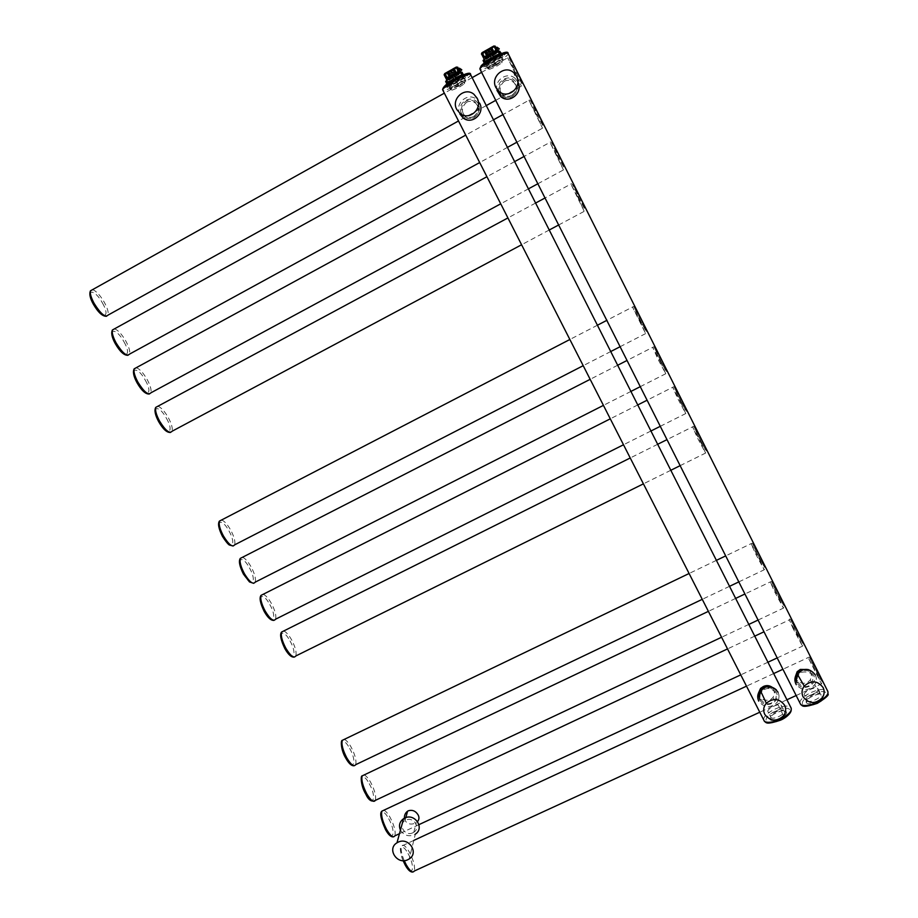 <?xml version="1.0" encoding="UTF-8"?>
<svg xmlns="http://www.w3.org/2000/svg" width="918" height="918" viewBox="0 0 918 918"><rect width="100%" height="100%" fill="white"/><g stroke="black" fill="none" stroke-linecap="round" stroke-linejoin="round"><path stroke-width="0.69" stroke-dasharray="4.59 3.44" d="M771.545 702.901C764.258 706.665 756.375 697.187 761.986 691.38L764.683 689.384C771.763 685.7 779.646 694.674 774.517 700.572L771.545 702.901M473.722 116.402C470.693 117.917 467.778 117.745 464.99 115.863C460.147 110.642 460.48 105.742 465.977 101.164C469.098 99.603 472.081 99.832 474.916 101.841C479.563 107.096 479.162 111.95 473.722 116.402M466.619 102.265C461.306 107.142 461.02 112.065 465.759 117.045C468.639 118.801 471.496 118.927 474.308 117.389C479.77 112.971 480.206 108.221 475.604 103.149C472.552 101.026 469.557 100.728 466.619 102.265M758.52 692.929C759.668 698.747 763.535 701.088 770.133 699.952L773.013 697.496C775.125 693.136 774.712 689.647 771.763 687.02M767.964 711.817C766.278 709.063 778.579 702.878 781.138 705.208L781.482 705.609C783.284 708.329 770.868 714.606 768.332 712.253L767.964 711.817M808.735 685.78C801.644 689.452 793.772 680.582 798.832 674.615L801.896 672.183C810.996 670.966 814.392 674.558 812.097 682.946L808.735 685.78M511.774 95.346C508.503 96.964 505.428 96.665 502.559 94.474C498.153 89.184 498.658 84.364 504.051 79.992C507.424 78.34 510.569 78.684 513.472 81.025C517.672 86.326 517.109 91.1 511.774 95.346M504.43 81.243C499.162 85.936 498.692 90.802 503.03 95.851C506.002 97.905 509.02 98.123 512.095 96.493C517.408 92.282 517.993 87.623 513.851 82.528C510.764 80.061 507.631 79.625 504.43 81.243M795.39 676.589C796.95 682.04 800.84 684.162 807.071 682.935L810.296 679.94C812.12 675.373 811.409 671.907 808.173 669.543M804.397 695.087C802.447 692.379 815.104 686.113 817.731 688.489L818.03 688.833C820.118 691.495 807.324 697.852 804.719 695.454L804.397 695.087M404.39 818.202L405.182 820.818C407.764 824.1 411.126 824.892 415.257 823.171L417.541 821.564M412.836 832.787C405.182 836.757 397.574 824.984 405.01 820.635L405.859 820.164C413.444 816.217 421.075 827.795 413.823 832.236L412.836 832.787M400.443 830.147C403.713 835.277 408.223 836.86 414.007 834.887L415.349 834.129L409.233 858.915M488.101 50.479L488.319 51.144L487.928 50.352L486.666 51.672L487.102 50.111L487.928 50.352L486.437 51.018L487.722 49.721L489.076 50.72L488.697 49.962L490.419 49.561L490.074 48.769L488.697 49.962M488.858 50.054L488.468 49.285L490.074 48.769L488.479 49.297L488.686 49.939M491.141 50.777L491.359 51.431L487.607 53.531L487.378 52.888L491.141 50.777L490.201 48.906M487.378 52.888L486.437 51.018M488.319 51.144L489.076 50.72M487.607 53.531L486.666 51.672M491.359 51.431L490.419 49.561M485.243 50.834C483.476 52.303 483.729 52.601 485.989 51.752L481.468 54.151M484.578 60.324C484.738 61.885 497.912 54.724 498.451 52.774L498.485 52.533C498.44 50.892 485.106 58.144 484.601 60.072L484.578 60.324M493.884 46.003L496.374 51.408L495.961 53.359L486.368 59.291L484.371 58.098L482.547 53.623L481.617 53.393M495.353 46.313L491.876 48.39L494.756 47.311L496.707 51.19L496.443 53.646L486.368 59.291M498.026 51.672L495.881 47.357M498.164 51.592L496.581 47.506M499.897 52.464L499.002 53.313L499.897 52.464L499.541 51.213M494.194 59.693L500.218 55.619L494.194 59.693L493 57.386L484.647 61.46L483.534 61.724L483.12 60.416M501.457 53.508L501.148 54.759L499.656 51.247M502.307 54.885L502.272 55.183C501.549 57.673 484.486 66.945 484.279 64.971L484.314 64.65C484.968 62.172 502.295 52.774 502.307 54.885M484.211 62.791L484.658 63.973L483.683 63.64M484.658 63.973L484.119 62.894M485.771 63.698L492.186 60.817L485.771 63.698L484.658 61.345L483.568 61.609M492.186 60.817L491.061 58.58L499.094 53.37L500.218 55.619M491.176 57.823L485.117 61.931M499.69 53.783L493.218 56.675M501.148 54.759L500.792 53.508M501.802 55.16C502.697 56.813 485.048 66.681 484.784 64.685L487.366 61.954C492.14 58.637 496.489 56.354 500.39 55.091L501.802 55.16M494.779 63.365L502.249 57.65C501.549 57.111 498.772 58.144 493.93 60.749L486.471 66.475C487.24 66.968 490.005 65.935 494.779 63.365M495.846 65.476L503.282 60.049C503.202 59.05 500.448 60.003 495.009 62.906L487.584 68.322L495.846 65.476M495.663 64.26C490.74 67.152 488.72 68.827 489.592 69.286L496.363 66.452L501.825 62.837C503.81 60.634 501.756 61.116 495.663 64.26M496.397 65.155L495.64 65.568L496.397 65.155L493.046 58.5L492.507 59.337L493.046 58.511M492.507 59.337L495.64 65.557M491.038 58.981L492.105 59.911L491.038 58.981M496.764 47.288L499.174 48.952L496.902 47.185L498.979 48.849L496.982 47.369L490.097 58.442M486.035 57.1L495.594 51.752M491.876 48.39L485.094 52.762L487.045 56.641L484.715 57.949L486.425 58.706L496.443 53.646M486.024 63.985L498.382 58.155L500.551 55.86C500.459 54.059 485.083 62.665 486.024 63.985M486.15 63.916C486.299 65.499 499.828 58.144 500.39 56.17L500.425 55.929C500.402 54.277 486.701 61.713 486.184 63.663L486.15 63.916M500.482 56.032L499.243 57.582C494.527 61.036 490.35 63.239 486.712 64.18L486.23 63.767C486.758 61.816 500.459 54.38 500.482 56.032M450.589 71.294L449.338 72.602L448.936 71.845L450.256 70.72L450.589 71.294L448.994 72.017L450.268 70.732L451.725 71.661L451.346 70.915L453.056 70.514L452.654 69.757L451.346 70.915M451.002 70.307L452.654 69.757L451.002 70.307L451.335 70.881M451.013 70.319L451.392 71.076M453.676 71.788L453.997 72.373L450.279 74.45L449.946 73.876L453.676 71.788L452.723 69.917M449.946 73.876L448.994 72.017M450.99 72.074L451.725 71.661M450.279 74.45L449.338 72.602M453.997 72.373L453.056 70.514M447.766 71.856C446.102 73.268 446.412 73.532 448.718 72.66L444.323 75.173M447.25 81.22C447.663 82.609 460.503 75.666 461.008 73.773L461.02 73.509C460.733 72.04 447.732 79.063 447.261 80.945L447.25 81.22M456.338 67.071L459.034 72.327L458.667 74.255L449.166 80.107L447.135 78.959L445.287 74.507L444.266 74.301M457.887 67.324L454.536 69.332L457.394 68.253L459.344 72.109L459.149 74.519L449.166 80.107M460.549 72.671L458.415 68.357M460.698 72.556L459.115 68.506M462.534 73.383L461.697 74.186L462.534 73.383L461.961 72.258M457.072 80.463L462.924 76.481L457.072 80.463L455.867 78.156L446.332 82.551L447.468 84.777L446.355 84.467M463.992 74.519L463.785 75.655L463.223 74.542M464.829 75.838L464.806 76.183C464.129 78.604 447.514 87.589 446.974 85.833L446.986 85.466C447.605 83.068 464.497 73.956 464.829 75.838M448.615 84.479L455.076 81.564L448.615 84.479L447.491 82.138L446.332 82.551L445.655 81.484M455.076 81.564L453.951 79.35L461.8 74.243L462.924 76.481M446.791 83.733L447.468 84.777M453.515 78.902L447.628 82.907M462.064 74.84L455.535 77.766M463.785 75.655L463.211 74.542M464.336 76.125C465.564 77.571 448.087 87.336 447.468 85.546L449.981 82.838C454.743 79.556 459.069 77.307 462.959 76.079L464.336 76.125M457.634 84.112L464.795 78.592C463.946 78.133 461.111 79.2 456.303 81.794L449.166 87.325C450.072 87.738 452.895 86.671 457.634 84.112M458.702 86.223L465.851 81.002C465.724 80.015 462.901 80.991 457.382 83.928L450.256 89.138L458.702 86.223M458.071 85.259C453.32 88.048 451.381 89.654 452.253 90.09L459.195 87.21L464.416 83.756C466.355 81.576 464.244 82.081 458.071 85.259M459.011 86.028L458.266 86.441L459.011 86.028M455.121 80.268L455.649 79.418L455.121 80.268L458.266 86.43M453.63 79.923L454.731 80.807L453.63 79.923M459.298 68.299L461.708 69.94L459.425 68.196M448.546 78.099L458.002 72.809M454.536 69.332L447.835 73.658L449.797 77.502L447.479 78.799L449.212 79.533L459.149 74.519M448.707 84.858L460.985 79.086L463.097 76.814C462.706 75.184 447.468 83.71 448.707 84.858M448.833 84.789C449.235 86.2 462.42 79.063 462.947 77.158L462.97 76.882C462.695 75.402 449.338 82.609 448.845 84.502L448.833 84.789M463.028 76.986L461.823 78.523C457.153 81.943 452.999 84.112 449.361 85.018L448.891 84.605C449.384 82.712 462.741 75.505 463.028 76.986M778.016 692.229C779.657 695.81 779.313 699.241 776.972 702.511C770.248 708.432 764.166 707.962 758.738 701.111M760.758 691.323C766.438 686.182 771.602 686.538 776.272 692.379C781.62 702.006 764.545 709.855 759.978 699.895M461.524 113.407C455.5 102.609 472.977 92.867 478.198 104.159C484.188 115.002 466.723 124.653 461.524 113.407M763.501 719.517C764.051 716.051 767.884 712.575 775.021 709.063C782.251 705.965 787.449 705.276 790.593 706.998L791.201 710.371M470.624 74.266L470.796 74.989C469.454 77.146 465.151 80.302 457.875 84.456C450.428 88.518 445.471 90.526 442.981 90.492M780.403 720.16C764.43 727.676 760.196 717.83 775.962 710.934C791.5 703.463 796.583 712.965 780.403 720.16M769.961 719.253C771.361 723.441 788.769 715.478 786.37 711.737C784.787 707.675 767.758 715.489 769.961 719.253M770.718 717.233L771.086 717.681C773.633 720.056 786.06 713.802 784.236 711.048L783.88 710.635C781.31 708.271 769.02 714.445 770.718 717.233M466.183 73.761C470.762 73.302 467.698 76.297 456.98 82.723C440.032 90.549 439.297 89.287 454.789 78.925M459.895 114.062C454.054 103.872 467.744 91.708 476.534 99.351L479.609 103.126M815.368 675.005C816.894 678.31 816.676 681.535 814.725 684.702C808.448 691.139 802.298 691.139 796.308 684.69M797.616 674.592C803.307 668.947 808.609 669.142 813.555 675.189C818.89 684.874 801.655 692.792 797.111 682.774M499.507 92.339C493.494 81.461 511.142 71.627 516.341 82.999C522.319 93.923 504.693 103.665 499.507 92.339M799.785 702.683C800.324 699.321 804.088 695.924 811.087 692.505C818.592 689.292 823.997 688.58 827.29 690.359L827.875 693.744M508.124 53.21L508.297 53.944C506.862 56.205 502.375 59.498 494.825 63.824C487.527 67.806 482.673 69.779 480.275 69.734M817.272 703.291C801.162 710.865 796.147 701.341 812.074 694.364C827.726 686.836 833.613 696.028 817.272 703.291M806.371 702.568C808.092 706.63 825.649 698.598 822.93 694.983C821.025 691.047 803.847 698.931 806.371 702.568M807.14 700.537L807.473 700.904C810.089 703.349 822.872 696.991 820.784 694.295L820.462 693.951C817.835 691.541 805.166 697.795 807.14 700.537M503.707 52.716C508.262 52.303 505.015 55.413 493.976 62.045C487.745 65.442 483.465 67.221 481.147 67.347M517.821 81.931L515.308 78.604L517.809 81.977C520.288 92.523 516.318 98.18 505.887 98.926M496.971 90.377C493.964 79.935 507.734 71.053 515.308 78.604L513.942 72.866M818.799 674.168C826.326 689.131 820.761 680.192 813.669 665.975C806.256 651.264 811.466 659.48 818.799 674.168M817.663 675.327L821.449 683.887L808.138 657.575L817.663 675.327M404.207 860.636C401.464 853.878 400.558 849.035 401.487 846.121C403.059 843.894 405.722 845.937 409.462 852.26C413.639 860.487 415.246 866.753 414.248 871.044L412.87 872.02M408.005 853.51C415.556 866.638 412.767 878.824 405.159 864.848C397.437 851.261 400.615 839.695 408.005 853.51M388.716 818.741C396.335 831.983 393.145 843.527 385.48 829.459C377.688 815.758 381.268 804.845 388.716 818.741M383.85 810.227C385.721 810.95 387.832 813.382 390.184 817.525C394.292 825.557 395.853 831.662 394.866 835.839L393.455 836.849M793.244 628.864L789.273 619.925L798.557 637.23L802.504 646.146L793.244 628.864M799.727 636.105C807.289 651.172 802.114 642.979 794.942 628.635C787.495 613.821 792.314 621.279 799.727 636.105M780.484 597.733C788.114 612.903 783.306 605.467 776.077 590.997C768.573 576.091 773.013 582.781 780.484 597.733M779.29 598.823L783.41 608.118L774.39 591.284L770.259 581.955L779.29 598.823M364.148 774.941C366.11 775.687 368.325 778.212 370.769 782.515C374.796 790.375 376.323 796.331 375.347 800.381M369.265 783.708C376.954 797.076 373.362 807.966 365.662 793.795C357.802 779.979 361.784 769.732 369.265 783.708M761.102 559.051C768.779 574.335 764.35 567.668 757.052 553.049C749.501 538.051 753.552 543.961 761.102 559.051M759.875 560.106L764.178 569.791L755.388 553.393L751.073 543.674L759.875 560.106M344.284 739.38C346.35 740.16 348.656 742.788 351.204 747.252C355.151 754.929 356.643 760.735 355.691 764.671L354.222 765.738M349.678 748.422C357.435 761.906 353.441 772.13 345.673 757.866C337.755 743.924 342.15 734.354 349.678 748.422M701.972 441.099C709.821 456.716 706.585 452.448 699.068 437.404C692.31 423.244 693.274 424.472 701.972 441.099M700.675 442.051L705.575 453.067L697.462 437.909L692.551 426.87L700.675 442.051M283.696 630.999C286.083 631.871 288.722 634.82 291.614 639.857C295.332 646.995 296.744 652.365 295.848 655.957L294.299 657.104M290.019 640.936C297.983 654.786 292.727 662.957 284.809 648.395C276.674 634.086 282.342 626.615 290.019 640.936M681.936 401.143C688.844 415.636 688.007 414.661 679.435 398.24C672.481 383.69 673.319 384.653 681.936 401.143M680.617 402.061L685.746 413.548L677.851 398.802L672.71 387.27L680.617 402.061M263.156 594.302C265.669 595.185 268.435 598.261 271.441 603.516C275.09 610.481 276.479 615.703 275.607 619.191L274.046 620.35M269.823 604.56C277.867 618.537 272.176 625.996 264.2 611.342C255.996 596.907 262.1 590.148 269.823 604.56M661.74 360.854C668.843 375.737 668.143 375.037 659.629 358.754C652.491 343.802 653.191 344.502 661.74 360.854M660.398 361.726L665.757 373.729L658.068 359.363L652.698 347.325L660.398 361.726M242.455 557.295C245.095 558.224 247.975 561.426 251.13 566.888C254.699 573.693 256.053 578.776 255.204 582.15L253.643 583.32M249.478 567.898C257.591 582.012 251.463 588.748 243.431 573.991C235.157 559.429 241.709 553.405 249.478 567.898M641.372 320.221C648.682 335.518 648.119 335.093 639.674 318.948C632.33 303.606 632.904 304.03 641.372 320.221M640.007 321.059L645.606 333.601L632.513 307.037L640.007 321.059M221.571 519.99C224.336 520.954 227.366 524.281 230.647 529.984C234.147 536.628 235.49 541.574 234.664 544.833L233.092 546.026M228.984 530.96C237.165 545.212 230.59 551.213 222.5 536.353C214.158 521.665 221.158 516.375 228.984 530.96M579.258 196.303C587.187 212.85 587.038 213.274 578.81 197.565C570.858 180.995 571.007 180.571 579.258 196.303M577.801 197.026L584.227 211.335L570.893 184.059L577.801 197.026M157.873 406.238C161.052 407.328 164.506 411.092 168.258 417.541C171.551 423.737 172.825 428.304 172.079 431.242L170.518 432.435M166.514 418.424C174.925 433.066 166.973 436.807 158.711 421.637C150.15 406.548 158.55 403.564 166.514 418.424M558.201 154.293C566.349 171.276 566.349 171.987 558.19 156.439C550.031 139.444 550.031 138.733 558.201 154.293M556.721 154.97L563.445 169.933L549.985 142.347L556.721 154.97M136.277 367.705C139.593 368.829 143.219 372.754 147.144 379.478C150.368 385.526 151.619 389.966 150.908 392.812L149.359 394.006M145.365 380.327C153.857 395.107 145.434 398.068 137.115 382.783C128.474 367.567 137.344 365.364 145.365 380.327M536.973 111.939C545.338 129.358 545.476 130.367 537.397 114.968C529.02 97.549 528.883 96.539 536.973 111.939M535.458 112.57L542.504 128.199L528.906 100.269L535.458 112.57M114.509 328.839C117.974 330.01 121.761 334.106 125.858 341.117C129.013 347.027 130.253 351.353 129.564 354.096L128.027 355.277M124.056 341.932C132.617 356.85 123.723 359.018 115.335 343.619C106.614 328.265 115.989 326.877 124.056 341.932M515.549 69.217C524.144 87.084 524.43 88.392 516.432 73.153C508.274 56.927 507.115 52.349 515.549 69.217M514.011 69.814L521.39 86.143L507.631 57.823L514.011 69.814M92.546 289.652C96.16 290.88 100.119 295.148 104.4 302.447C107.498 308.23 108.714 312.441 108.06 315.092L106.545 316.262M102.575 303.227C111.216 318.294 101.829 319.648 93.395 304.145C84.594 288.654 94.451 288.08 102.575 303.227M489.179 51.569C484.968 54.391 485.094 54.782 489.569 52.739C493.781 49.916 493.654 49.526 489.179 51.569M488.961 51.11L485.438 53.737L489.397 52.418L492.92 49.79L488.961 51.11M488.617 50.869L492.14 48.229L488.169 49.549L484.647 52.177L488.617 50.869M490.797 49.067C492.943 47.403 492.805 47.002 490.419 47.874L490.51 47.839M485.989 51.752L487.94 56.193L487.045 56.641L487.699 57.995M494.687 54.082L492.094 48.838L491.233 49.377L493.184 53.255L487.94 56.193L487.928 57.88M496.707 51.19L493.184 53.255L494.469 54.219M484.876 52.315L482.765 54.07L484.371 58.098M491.038 58.477L484.658 61.345M493 57.386L499.002 53.313M498.451 52.774L497.969 51.81L499.243 48.952M486.173 56.985L487.079 56.319M493.976 52.636L493.402 52.682M451.667 72.591C447.571 75.356 447.777 75.701 452.276 73.647C456.384 70.881 456.177 70.537 451.667 72.591M451.438 72.143L448.064 74.668L452.115 73.314L455.5 70.801L451.438 72.143M451.335 71.776L454.708 69.252L450.658 70.594L447.273 73.119L451.335 71.776M453.481 69.998C455.523 68.38 455.328 68.024 452.884 68.93L452.976 68.896M448.718 72.66L450.681 77.066L449.797 77.502L450.486 78.833M457.394 74.955L454.766 69.779L453.917 70.307L455.879 74.163L450.681 77.066L450.704 78.718M459.344 72.109L455.879 74.163L457.187 75.092M447.605 73.21L445.528 74.955L447.135 78.959M445.689 81.369L446.366 82.436M453.928 79.246L447.491 82.138M455.867 78.156L461.697 74.186M460.595 69.298L459.493 68.391L460.595 69.298M461.008 73.773L460.434 72.637L461.765 69.952M448.684 77.984L449.591 77.307M449.659 77.445L455.867 73.715M776.353 689.866L777.948 692.138C779.611 695.729 779.279 699.195 776.972 702.511L783.536 715.822M464.99 115.863L465.759 117.045M474.916 101.841L475.604 103.149M761.986 691.38L761.068 689.418M774.517 700.572L773.013 697.496M781.138 705.208L784.362 711.025C783.88 709.098 768.136 715.248 770.454 718.679L771.086 717.681L768.332 712.253M473.94 94.302L479.609 103.172C484.119 111.491 475.731 122.461 466.929 119.788M815.299 674.937C816.836 678.253 816.653 681.5 814.725 684.702L822.459 697.554M502.559 94.474L503.03 95.851M513.472 81.025L513.851 82.528M798.832 674.615L797.753 672.733M812.097 682.946L810.296 679.94M817.731 688.489L820.944 694.352C820.451 692.424 804.512 698.46 806.83 701.903L807.473 700.904L804.719 695.454M796.17 695.511L821.449 683.887C822.494 682.82 819.877 676.83 813.612 665.917C808.253 655.463 810.112 656.909 808.138 657.575L782.916 669.268M773.679 673.56L746.506 686.159M413.8 840.406L401.487 846.121C399.559 847.107 400.087 851.95 403.094 860.659M786.933 699.757L759.783 712.23M777.19 657.919L802.504 646.146C804.581 644.482 798.235 636.335 794.896 628.578C791.419 620.201 789.549 617.321 789.273 619.925L764.005 631.791M754.745 636.14L727.526 648.911M405.01 820.635L405.836 817.617M413.823 832.236L416.221 822.643M767.941 662.222L740.757 674.879M418.952 824.639L399.468 833.705M758.073 620.052L783.41 608.118C785.464 606.442 779.336 598.616 776.02 590.94C770.328 580.096 772.474 581.22 770.259 581.955L744.923 594.003M735.651 598.41L708.386 611.354M748.813 624.424L721.582 637.253M738.818 581.897L764.178 569.791C766.22 568.116 760.276 560.588 757.006 553.015C750.981 541.482 753.345 543.02 751.073 543.674L725.69 555.895M716.396 560.359L689.097 573.498M729.535 586.327L702.259 599.328M680.135 465.656L705.575 453.067C706.332 449.797 706.676 452.838 699.034 437.381C692.677 425.309 694.731 425.757 692.551 426.87L666.996 439.63M657.667 444.289L630.23 457.979M670.817 470.28L643.415 483.843M660.271 426.319L685.746 413.548C686.549 410.369 686.721 413.054 679.389 398.228C672.653 385.331 674.948 386.249 672.71 387.27L647.098 400.214M637.758 404.941L610.286 418.826M650.942 431.001L623.494 444.76M640.259 386.673L665.757 373.729C666.606 370.585 666.606 373.006 659.594 358.743C652.423 344.916 655.004 346.453 652.698 347.325L627.028 360.464M617.676 365.249L590.159 379.329M630.918 391.424L603.424 405.377M620.098 346.717L645.606 333.601C646.501 330.526 646.352 332.637 639.639 318.948C632.032 304.191 634.889 306.302 632.513 307.037L606.787 320.371M597.423 325.224L569.86 339.499M610.734 351.537L583.205 365.685M558.637 224.99L584.227 211.335C585.202 208.329 584.869 210.096 578.799 197.588C574.416 187.054 571.776 182.556 570.893 184.059L545.017 197.99M535.596 203.05L507.918 217.933M549.239 230.005L521.585 244.762M537.833 183.772L563.445 169.933C564.455 166.938 564.008 168.522 558.178 156.462C553.451 145.216 550.72 140.511 549.985 142.347L524.063 156.473M514.631 161.614L486.919 176.715M528.412 188.856L500.723 203.819M516.868 142.221L542.504 128.199C542.94 124.102 544.179 128.945 537.386 115.002C532.325 103.023 529.491 98.111 528.906 100.269L502.926 114.601M493.482 119.81L465.724 135.118M507.436 147.385L479.701 162.555M495.731 100.349L521.39 86.143C522.549 83.366 521.642 84.1 516.421 73.188C508.744 58.591 509.295 55.183 507.631 57.823L481.594 72.361M472.139 77.64L444.346 93.166M486.276 105.581L458.507 120.969M485.438 53.737C484.704 54.713 486.081 54.38 489.558 52.739L492.92 49.79L492.14 48.229L484.647 52.177L485.438 53.737M495.961 47.472L495.261 46.187M484.601 60.072L484.268 59.395M502.272 55.183L501.687 54.013M484.314 64.65L483.763 63.571M500 52.475L499.644 51.224M500.39 55.091L502.525 55.493C505.795 58.442 484.474 69.642 485.06 66.325C484.027 65.958 484.796 64.501 487.366 61.954M502.215 57.914L503.282 60.049M486.506 66.188L487.584 68.322M489.592 69.286L487.94 68.781M501.825 62.837L502.203 61.254M492.105 59.911L499.059 48.734M487.148 56.446L495.295 51.878M498.382 58.155L499.243 57.582M448.064 74.668C447.296 75.655 448.695 75.31 452.276 73.635L455.5 70.801L454.708 69.252L447.273 73.119L448.064 74.668M458.518 68.494L457.818 67.243M447.261 80.945L446.928 80.291M464.806 76.183L464.221 75.024M446.986 85.466L446.435 84.399M462.638 73.383L462.052 72.27M462.959 76.079L464.99 76.389C468.628 79.315 446.859 90.469 447.823 87.221C446.561 87.084 447.284 85.626 449.981 82.838M464.772 78.891L465.851 81.002M449.177 87.015L450.256 89.138M452.253 90.09L450.612 89.574M464.416 83.756L464.783 82.184M459.011 86.04L455.649 79.43M454.731 80.807L461.628 69.734M459.47 68.196L456.487 73.268M452.712 79.373L456.349 73.497M456.625 73.543L457.715 72.924M460.985 79.086L461.823 78.523"/><path stroke-width="1.38" d="M764.751 714.376C770.34 721.422 776.594 721.904 783.536 715.822C785.946 712.471 786.313 708.948 784.626 705.254C779.393 698.426 773.289 697.749 766.323 703.211C763.478 706.676 762.95 710.406 764.751 714.376M771.763 687.02C769.1 685.321 766.289 685.149 763.306 686.526L760.586 688.397L758.52 692.929M456.774 109.494L460.285 113.625C469.396 120.992 483.006 108.576 477.119 98.192L473.94 94.302C464.875 86.418 450.749 98.972 456.774 109.494M803.066 696.796C809.056 704.129 815.528 704.381 822.459 697.554C824.467 694.306 824.697 690.979 823.125 687.582C817.559 680.49 811.26 679.997 804.237 686.09C801.758 689.498 801.368 693.067 803.066 696.796M808.173 669.543L800.278 669.429L797.157 671.701L795.39 676.589M495.995 87.715L498.922 91.41C507.872 99.695 522.617 87.107 516.547 76.297L513.942 72.866C505.084 64.03 489.776 76.745 495.995 87.715M417.541 821.564C419.228 819.522 419.4 817.272 418.057 814.805C415.602 810.973 412.389 809.619 408.395 810.755L407.558 811.225C405.366 812.866 404.31 815.184 404.39 818.202M415.349 834.129C424.965 828.185 414.787 812.797 404.689 818.064L403.599 818.661C399.594 821.667 398.55 825.489 400.443 830.147M407.821 859.707L409.233 858.915C419.251 852.765 408.625 836.746 398.102 842.196L396.966 842.827C386.593 848.806 397.161 865.192 407.821 859.707M498.153 51.615L496.558 47.449M495.961 47.472L498.026 51.672M481.468 54.151L482.157 52.578L483.97 57.019L485.783 57.685L495.949 51.993L496.374 50.077L494.412 46.175L495.353 46.313M484.119 62.894L483.12 60.416L492.082 54.403L493.218 56.675L499.69 53.783L498.463 51.477L499.599 51.201L501.457 53.508M483.683 63.64L484.211 62.791L483.075 60.531L483.981 59.67L485.117 61.931L491.176 57.823L490.017 55.47L499.656 51.247M483.993 59.578L490.017 55.482L483.993 59.578M496.925 47.162L499.243 48.746M490.419 47.874L493.884 46.003L495.261 46.187M495.594 51.752L496.03 50.226L494.068 46.325L491.715 47.644L493.677 51.546L496.374 50.077M482.168 52.578L484.52 51.27L482.329 52.9L484.291 56.801L485.794 57.237M459.115 68.506L460.698 72.556M459.069 68.471L458.415 68.357L460.549 72.671M461.765 69.952L458.541 68.506M444.323 75.173L444.725 73.589L446.538 77.996L448.294 78.684L458.357 73.05L458.816 71.122L456.854 67.243L457.887 67.324M463.223 74.542L462.075 72.293L463.211 74.542L463.992 74.519M446.355 84.467L446.791 83.733L445.643 81.45L446.481 80.589L454.399 75.505L455.535 77.766L462.064 74.84L460.859 72.533L454.341 75.46L462.018 72.247M446.481 80.6L445.643 81.45L446.492 80.669L447.628 82.907L453.515 78.902L452.356 76.573L454.341 75.46L446.481 80.589L452.356 76.573M459.425 68.196L461.754 69.745M452.884 68.93L456.338 67.071L457.818 67.243M446.928 80.291L444.117 74.76L444.725 73.589L447.043 72.281L444.886 73.91L447.892 78.432L458.392 72.545L456.498 67.393L454.169 68.701L456.143 72.579L458.816 71.122M759.978 699.895C758.601 696.934 758.865 694.065 760.758 691.323M442.981 90.492L442.579 89.7C443.853 87.589 448.145 84.445 455.454 80.256C465.472 74.92 470.578 73.165 470.796 74.989L790.593 706.998C792.934 710.314 789.4 714.433 779.979 719.345C772.704 722.432 767.528 723.109 764.453 721.387L763.501 719.517M791.201 710.371C790.8 713.688 785.315 718.266 780.426 720.217C765.612 725.036 766.53 722.604 764.453 721.387L442.579 89.7C443.061 86.74 447.135 83.159 454.8 78.959L466.183 73.761M758.738 701.111C756.994 697.244 757.499 693.618 760.253 690.244C767.012 684.931 772.933 685.585 778.016 692.229M479.609 103.126C485.312 113.178 472.127 125.204 463.292 118.066L459.895 114.062M796.308 684.69L795.906 683.979C794.254 680.353 794.632 676.887 797.031 673.571C803.847 667.638 809.951 668.109 815.368 675.005M797.111 682.774C795.814 679.997 795.986 677.266 797.616 674.592M480.275 69.734L479.873 68.93C481.227 66.727 485.702 63.445 493.287 59.085C503.144 53.829 508.147 52.108 508.297 53.944L827.29 690.359C829.642 693.606 826.177 697.634 816.882 702.454C809.343 705.644 803.961 706.344 800.737 704.565L799.785 702.683M481.147 67.347C479.494 66.429 483.304 63.239 492.576 57.777L503.707 52.716M517.832 81.943C523.685 92.42 509.41 104.572 500.746 96.551L496.971 90.377M759.783 712.23L414.248 871.044C412.71 873.27 410.059 871.228 406.307 864.917L404.207 860.636M399.468 833.705L394.866 835.839C393.26 838.145 390.506 836.023 386.604 829.482C382.473 821.38 380.901 815.264 381.888 811.145L383.85 810.227M721.582 637.253L375.347 800.381C373.672 802.757 370.815 800.553 366.752 793.783C362.702 785.865 361.164 779.91 362.14 775.894L364.148 774.941M702.259 599.328L355.691 764.671C353.946 767.104 350.974 764.82 346.752 757.798C342.781 750.075 341.278 744.269 342.23 740.367L344.284 739.38M643.415 483.843L295.848 655.957C293.886 658.562 290.547 655.968 285.819 648.188C282.078 641.005 280.656 635.635 281.551 632.066L283.696 630.999M623.494 444.76L275.607 619.191C273.575 621.83 270.099 619.134 265.187 611.078C261.515 604.067 260.127 598.834 261.01 595.392L263.156 594.302M603.424 405.377L255.204 582.15C253.104 584.835 249.501 582.012 244.395 573.681C240.803 566.842 239.437 561.747 240.286 558.408L242.455 557.295M583.205 365.685L234.664 544.833C232.483 547.553 228.743 544.604 223.441 535.986C219.918 529.307 218.576 524.35 219.402 521.114L221.571 519.99M521.585 244.762L172.079 431.242C169.658 433.996 165.492 430.622 159.571 421.11C156.267 414.89 154.993 410.312 155.739 407.397L157.873 406.238M500.723 203.819L150.908 392.812C148.395 395.566 144.08 392.032 137.952 382.209C134.705 376.128 133.443 371.675 134.166 368.852L136.277 367.705M479.701 162.555L129.564 354.096C126.971 356.838 122.496 353.132 116.15 342.999C112.971 337.055 111.732 332.718 112.421 329.987L114.509 328.839M458.507 120.969L108.06 315.092C105.375 317.8 100.739 313.933 94.175 303.468C91.054 297.65 89.838 293.427 90.492 290.799L92.546 289.652M485.243 50.834L490.82 48.092L492.782 51.993L493.677 51.546L494.102 52.36M484.509 51.259L493.895 46.003M481.984 52.762L481.617 53.393M485.783 57.685L495.949 51.993M499.599 51.201L490.017 55.47M499.243 48.952L496.764 47.288M487.079 56.319L486.643 55.482L487.504 54.942L485.542 51.041L484.681 51.592L486.643 55.482L483.97 57.019M487.71 55.895L487.504 54.942L492.782 51.993L493.402 52.682M447.766 71.856L453.274 69.148L455.248 73.027L456.143 72.579L456.556 73.406M444.725 73.589L456.338 67.071M447.043 72.281L448.03 71.673M448.294 78.684L458.357 73.05M449.591 77.307L449.177 76.481L450.015 75.953L448.053 72.074L447.204 72.614L449.177 76.481L446.538 77.996M450.21 76.882L450.015 75.953L455.248 73.027L455.867 73.715M761.068 689.418L760.586 688.397M454.8 78.959C465.242 73.532 470.521 71.971 470.624 74.266M766.323 703.211L760.253 690.244C765.578 685.494 770.936 685.367 776.353 689.866M466.929 119.788L463.292 118.066L460.285 113.625M827.875 693.744C829.47 694.731 825.948 697.921 817.318 703.337C801.793 708.363 802.837 705.758 800.737 704.565L479.873 68.93C480.424 65.867 484.67 62.16 492.61 57.8C502.743 52.498 507.906 50.96 508.124 53.21M797.753 672.733L797.157 671.701M804.237 686.09L797.031 673.571C803.789 667.581 809.871 668.029 815.299 674.937M505.887 98.926L500.746 96.551L498.922 91.41M782.916 669.268L773.679 673.56M746.506 686.159L413.8 840.406M796.17 695.511L786.933 699.757M412.87 872.02C410.507 872.341 407.959 870.034 405.228 865.089L403.094 860.659M393.455 836.849C391.034 837.193 388.394 834.806 385.549 829.688C380.786 819.063 379.57 812.889 381.888 811.145L727.526 648.911M764.005 631.791L754.745 636.14M405.836 817.617L407.558 811.225M403.599 818.661L396.966 842.827M777.19 657.919L767.941 662.222M740.757 674.879L418.952 824.639M744.923 594.003L735.651 598.41M708.386 611.354L362.14 775.894C360.499 775.503 360.751 785.969 365.708 794.001C368.508 800.186 371.721 802.309 375.347 800.381M758.073 620.052L748.813 624.424M725.69 555.895L716.396 560.359M689.097 573.498L342.23 740.367C340.555 740.241 340.957 750.385 345.719 758.061C348.783 763.535 351.617 766.094 354.222 765.738M738.818 581.897L729.535 586.327M666.996 439.63L657.667 444.289M630.23 457.979L281.551 632.066C279.657 634.418 280.747 639.915 284.809 648.533C288.241 654.603 291.408 657.46 294.299 657.104M680.135 465.656L670.817 470.28M647.098 400.214L637.758 404.941M610.286 418.826L261.01 595.392C259.163 597.859 260.23 603.218 264.2 611.457C267.758 617.745 271.051 620.717 274.046 620.35M660.271 426.319L650.942 431.001M627.028 360.464L617.676 365.249M590.159 379.329L240.286 558.408C238.508 561.013 239.552 566.234 243.419 574.083L249.501 581.943L253.643 583.32M640.259 386.673L630.918 391.424M606.787 320.371L597.423 325.224M569.86 339.499L219.402 521.114C217.669 523.742 218.691 528.848 222.477 536.422C228.066 545.04 229.489 544.948 229.351 545.005L233.092 546.026M620.098 346.717L610.734 351.537M545.017 197.99L535.596 203.05M507.918 217.933L155.739 407.397C154.167 410.3 155.142 415.039 158.653 421.637C162.979 429.165 166.938 432.768 170.518 432.435M558.637 224.99L549.239 230.005M524.063 156.473L514.631 161.614M486.919 176.715L134.166 368.852C132.651 371.79 133.603 376.437 137.034 382.772C141.544 390.575 145.652 394.315 149.359 394.006M537.833 183.772L528.412 188.856M502.926 114.601L493.482 119.81M465.724 135.118L112.421 329.987C110.952 332.924 111.893 337.457 115.243 343.584C119.937 351.674 124.194 355.576 128.027 355.277M516.868 142.221L507.436 147.385M481.594 72.361L472.139 77.64M444.346 93.166L90.492 290.799C89.08 293.783 90.01 298.212 93.28 304.087C98.157 312.476 102.575 316.526 106.545 316.262M495.731 100.349L486.276 105.581M484.268 59.395L481.468 53.852L485.484 50.674M498.497 51.465L492.025 54.346M483.97 59.613L483.075 60.496M490.522 47.839L491.543 47.323M486.173 56.985L495.295 51.878M460.859 72.533L454.353 75.46M452.987 68.896L454.008 68.38"/></g></svg>
